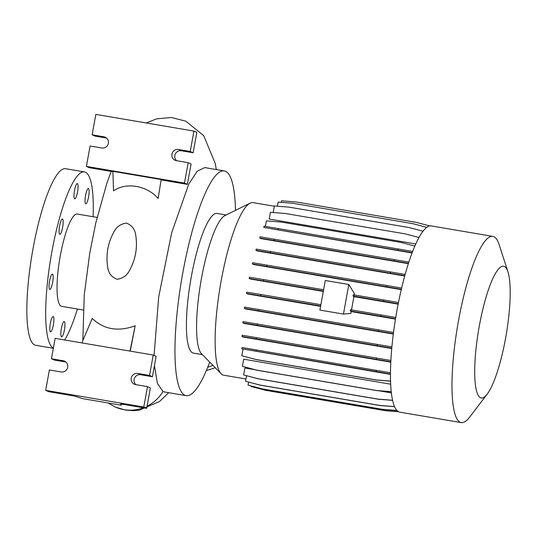 <?xml version="1.0" encoding="UTF-8"?>
<svg xmlns="http://www.w3.org/2000/svg" width="537" height="537" viewBox="0 0 537 537"><rect width="100%" height="100%" fill="white"/><g stroke="black" fill="none" stroke-linecap="round" stroke-linejoin="round"><path stroke-width="0.81" d="M85.698 203.765A7.733 1.624 -80.4 0 1 85.517 195.69A7.733 1.624 -80.4 0 1 88.377 188.541A7.733 1.624 -80.4 0 1 88.464 188.568A7.733 1.624 -80.4 0 1 88.645 196.643A7.733 1.624 -80.4 0 1 85.786 203.792A7.733 1.624 -80.4 0 1 85.698 203.765M74.636 198.811A7.733 1.624 -80.4 0 1 74.455 190.729A7.733 1.624 -80.4 0 1 77.315 183.587A7.733 1.624 -80.4 0 1 77.402 183.614A7.733 1.624 -80.4 0 1 77.583 191.689A7.733 1.624 -80.4 0 1 74.724 198.831A7.733 1.624 -80.4 0 1 74.636 198.811M59.735 234.26A7.733 1.624 -80.4 0 1 59.553 226.184A7.733 1.624 -80.4 0 1 62.413 219.036A7.733 1.624 -80.4 0 1 62.5 219.062A7.733 1.624 -80.4 0 1 62.681 227.144A7.733 1.624 -80.4 0 1 59.822 234.286A7.733 1.624 -80.4 0 1 59.735 234.26M49.719 289.356A7.733 1.624 -80.4 0 1 49.538 281.281A7.733 1.624 -80.4 0 1 52.398 274.132A7.733 1.624 -80.4 0 1 52.485 274.159A7.733 1.624 -80.4 0 1 52.666 282.24A7.733 1.624 -80.4 0 1 49.807 289.383A7.733 1.624 -80.4 0 1 49.719 289.356M50.465 331.826A7.733 1.624 -80.4 0 1 50.283 323.744A7.733 1.624 -80.4 0 1 53.143 316.602A7.733 1.624 -80.4 0 1 53.23 316.622A7.733 1.624 -80.4 0 1 53.411 324.704A7.733 1.624 -80.4 0 1 50.552 331.846A7.733 1.624 -80.4 0 1 50.465 331.826M61.527 336.78A7.733 1.624 -80.4 0 1 61.346 328.704A7.733 1.624 -80.4 0 1 64.205 321.556A7.733 1.624 -80.4 0 1 64.292 321.582A7.733 1.624 -80.4 0 1 64.474 329.658A7.733 1.624 -80.4 0 1 61.614 336.806A7.733 1.624 -80.4 0 1 61.527 336.78M164.288 391.929L162.966 391.513L157.368 383.284L154.448 365.569M53.364 348.13A89.551 18.768 -80.4 0 1 51.418 254.39A89.551 18.768 -80.4 0 1 84.477 171.914A89.551 18.768 -80.4 0 1 85.457 172.209A89.551 18.768 -80.4 0 1 93.089 216.726M77.395 309.023A89.551 18.768 -80.4 0 1 64.675 339.981M53.338 348.291L35.617 345.278A89.551 18.768 -80.4 0 1 34.643 344.976A89.551 18.768 -80.4 0 1 32.535 251.457A89.551 18.768 -80.4 0 1 65.642 168.712L84.477 171.914M83.154 310.003L61.621 306.345A46.813 9.814 -80.4 0 1 61.104 306.184A46.813 9.814 -80.4 0 1 60.01 257.304A46.813 9.814 -80.4 0 1 77.308 214.048L97.096 217.411M209.705 362.086A113.972 23.89 -80.4 0 1 186.124 395.641A113.972 23.89 -80.4 0 1 184.876 395.259A113.972 23.89 -80.4 0 1 182.197 276.233A113.972 23.89 -80.4 0 1 224.332 170.92A113.972 23.89 -80.4 0 1 225.574 171.296A113.972 23.89 -80.4 0 1 235.501 210.376M504.371 266.486A66.796 14.002 -80.4 0 1 507.962 271.843A66.796 14.002 -80.4 0 1 506.243 334.457A66.796 14.002 -80.4 0 1 487.173 394.131A66.796 14.002 -80.4 0 1 480.514 397.742A66.796 14.002 -80.4 0 1 479.266 326.207A66.796 14.002 -80.4 0 1 504.371 266.486M487.173 394.131L469.607 417.175A94.438 19.795 -80.4 0 1 461.229 422.599A94.438 19.795 -80.4 0 1 460.202 422.283A94.438 19.795 -80.4 0 1 457.98 323.663A94.438 19.795 -80.4 0 1 492.892 236.401A94.438 19.795 -80.4 0 1 493.926 236.716A94.438 19.795 -80.4 0 1 499.007 244.288L507.962 271.843M461.229 422.599L399.709 412.134A94.438 19.795 -80.4 0 1 398.676 411.819A94.438 19.795 -80.4 0 1 396.46 313.199A94.438 19.795 -80.4 0 1 431.365 225.936L492.892 236.401M245.959 378.988L223.701 375.202A87.524 18.345 -80.4 0 1 222.741 374.907A87.524 18.345 -80.4 0 1 221.15 373.759A87.524 18.345 -80.4 0 1 220.284 285.838A87.524 18.345 -80.4 0 1 250.161 203.14A87.524 18.345 -80.4 0 1 253.041 202.624L274.34 206.248M202.402 354.642L193.354 353.104A70.824 14.848 -80.4 0 1 192.582 352.863A70.824 14.848 -80.4 0 1 190.917 278.904A70.824 14.848 -80.4 0 1 217.096 213.451L226.151 214.995M67.682 367.295A5.699 5.565 -65.9 0 0 63.205 360.763L51.438 358.756L55.143 338.364L153.233 355.044L149.528 375.437L137.754 373.437A5.699 5.565 -65.9 0 0 134.411 384.237A5.699 5.565 -65.9 0 0 135.72 384.633L147.494 386.633L143.788 407.033L45.692 390.352L49.397 369.959L61.171 371.96A5.699 5.565 -65.9 0 0 67.682 367.295M108.38 143.332A5.699 5.565 -65.9 0 0 103.91 136.801L92.136 134.8L95.841 114.401L193.938 131.082L190.226 151.481L178.459 149.474A5.699 5.565 -65.9 0 0 175.109 160.274A5.699 5.565 -65.9 0 0 176.425 160.677L188.192 162.677L184.486 183.07L86.397 166.396L90.102 145.997L101.869 147.997A5.699 5.565 -65.9 0 0 108.38 143.332M224.332 170.92L204.751 167.591L197.2 171.236L188.742 184.157L171.699 232.675L158.697 296.927L154.072 355.413M130.001 351.091L135.19 325.758C118.207 331.973 103.896 329.537 92.263 318.461L81.825 342.901M135.19 325.758L130.249 351.131M158.14 198.448L161.167 179.553L112.898 171.343L113.522 190.863C126.108 181.962 146.856 185.433 158.14 198.448L161.167 179.553M130.216 269.144C135.619 258.666 137.506 247.644 135.861 236.079C135.25 229.608 132.102 225.298 126.43 223.144C120.416 223.862 116.052 227.158 113.334 233.038C107.816 243.59 105.903 254.726 107.601 266.446C108.252 272.964 111.448 277.233 117.187 279.253C123.188 278.408 127.531 275.038 130.216 269.144M392.527 400.266L377.974 399.105L257.941 378.699L243.644 374.927L244.899 367.999L255.055 369.724M378.914 390.788L391.319 392.896M391.178 391.668L376.719 390.52L256.686 370.107L242.388 366.341L243.684 359.199L390.614 384.177M390.768 361.763L241.959 336.464L243.315 337.068L390.748 362.139M391.748 348.177L242.805 322.851L244.147 323.455L391.715 348.547M393.339 333.692L244.328 308.359L245.651 308.95L393.292 334.054M343.452 314.085L348.828 284.489L325.288 280.489L319.911 310.084L343.452 314.085L350.903 313.4L351.211 311.581L395.46 319.106M320.663 305.949L246.476 293.41L247.785 293.994L320.582 306.372M323.375 291L249.181 278.461L250.484 279.045L323.301 291.423M354.158 295.384L354.474 293.766L348.828 284.489M401.347 289.295L252.37 263.962L253.659 264.54L401.267 289.638M404.817 275.669L255.948 250.363L257.216 250.933L404.723 276.011M408.496 263.338L259.794 238.059L261.049 238.623L408.388 263.674M412.235 252.659L263.801 227.426L412.107 252.987M419.055 237.522L405.234 233.884L285.207 213.478L270.433 212.296L269.212 219.036L415.839 243.966M418.155 237.287L419.102 237.448M351.426 310.319L353.917 296.632L398.145 304.15M395.514 318.75L380.78 316.172L381.008 314.917L350.54 309.735L350.312 310.99L351.211 311.581M398.212 303.801L383.492 301.223L383.72 299.968L353.252 294.786L353.024 296.041L353.917 296.632M215.223 367.717A81.409 79.483 114.1 0 1 206.369 370.449M212.941 365.388A81.409 79.483 114.1 0 1 207.691 367.261M188.192 162.677L191.085 163.973L187.379 184.366L184.486 183.07M193.938 131.082L196.824 132.377L193.119 152.776L181.345 150.769A5.699 5.565 -65.9 0 0 176.66 160.717M193.119 152.776L190.226 151.481M106.561 138.056L95.029 136.096L92.136 134.8M112.911 171.706L89.283 167.692L86.397 166.396M187.379 184.366L161.342 179.942M121.563 404.059L121.248 405.207L82.691 398.655L74.616 396.078L48.585 391.648L45.692 390.352M121.248 405.207L120.644 403.898L146.675 408.328L143.788 407.033M147.494 386.633L150.387 387.929L146.675 408.328M153.233 355.044L156.126 356.34L152.421 376.732L140.647 374.732A5.699 5.565 -65.9 0 0 135.955 384.673M152.421 376.732L149.528 375.437M65.863 362.019L54.324 360.052L51.438 358.756M221.15 373.759L201.449 353.661A70.824 14.848 -80.4 0 1 200.744 282.516A70.824 14.848 -80.4 0 1 224.922 215.599L250.161 203.14M249.181 278.461L249.41 277.206L263.687 279.562L263.459 280.817M323.603 289.745L263.687 279.562M246.476 293.41L246.705 292.155L260.982 294.504L260.754 295.766M320.891 304.694L260.982 294.504M383.492 301.223L353.024 296.041M398.467 302.546L383.72 299.968M380.78 316.172L350.312 310.99M395.722 317.488L381.008 314.917M426.855 227.359L412.94 223.694L292.913 203.288L278.139 202.113L277.394 206.221M412.705 251.444L264.029 226.171L263.801 227.426M398.105 250.188L398.333 248.933M278.072 229.782L278.3 228.52M414.906 246.074L401.193 242.462L281.16 222.056L266.392 220.882L265.385 226.392M429.862 225.949L416.376 222.399L296.343 201.993L281.576 200.818L281.294 202.362M401.642 288.054L252.598 262.707L252.37 263.962M386.68 286.731L386.909 285.476M266.647 266.318L266.876 265.063M391.862 346.902L243.033 321.596L242.805 322.851M377.115 345.62L377.343 344.365M257.082 325.207L257.31 323.952M391.191 391.762L376.967 390.634L256.941 370.221L242.388 366.341M398.548 411.758L385.626 410.731L265.6 390.325L251.296 386.559L251.128 385.996M398.333 411.651L385.378 410.617L265.345 390.211L251.048 386.445M390.419 372.745L242.039 347.52L241.811 348.775L390.412 374.37M390.5 381.163L376.397 380.042L256.371 359.636L241.818 355.756L242.986 349.305M390.412 374.041L376.115 371.537L376.343 370.282M376.115 371.537L256.082 351.131L256.31 349.876M256.082 351.131L241.811 348.775M390.493 381.069L376.142 379.928L256.115 359.522L241.818 355.756M394.514 406.69L380.129 405.549L260.096 385.136L245.543 381.257L246.55 375.739M394.467 406.596L379.874 405.435L259.848 385.022L245.543 381.257M390.835 360.481L242.187 335.209L241.959 336.464M376.262 359.226L376.491 357.971M256.236 338.82L256.464 337.565M392.547 400.36L378.223 399.219L258.196 378.813L243.644 374.927M423.096 231.225L409.194 227.567L289.161 207.154L274.394 205.98L273.205 212.518M408.892 262.11L260.022 236.797L259.794 238.059M394.098 260.821L394.326 259.566M274.071 240.408L274.3 239.153M405.16 274.434L256.176 249.108L255.948 250.363M390.251 273.125L390.48 271.87M270.218 252.712L270.447 251.457M393.507 332.423L244.557 307.104L244.328 308.359M378.632 331.121L378.86 329.866M258.606 310.708L258.834 309.453M396.937 410.563L382.619 409.422L262.593 389.016L248.04 385.136L248.591 382.109M396.843 410.463L382.371 409.308L262.338 388.902L248.04 385.136M115.24 406.999A38.671 37.758 -66.4 0 0 115.435 407.086A38.671 37.758 -66.4 0 0 124.013 409.644A38.671 37.758 -66.4 0 0 143.433 407.778M147.064 406.2A38.671 37.758 -66.4 0 0 163.02 391.54M65.689 361.871L63.205 360.763M106.393 137.915L103.91 136.801M168.712 392.681L159.536 401.501L139.305 410.161L133.679 410.671L125.436 410.073L115.435 407.086L108.011 402.958M181.345 150.769L178.459 149.474M140.647 374.732L137.754 373.437M186.124 395.641L164.262 391.923M146.286 122.98L156.663 118.831L171.337 117.496L185.768 121.174L203.711 135.66L215.263 163.517L216.317 169.558M111.172 171.41L106.85 183.312L95.868 222.613L89.76 253.115L84.255 294.894L82.839 340.518"/></g></svg>
